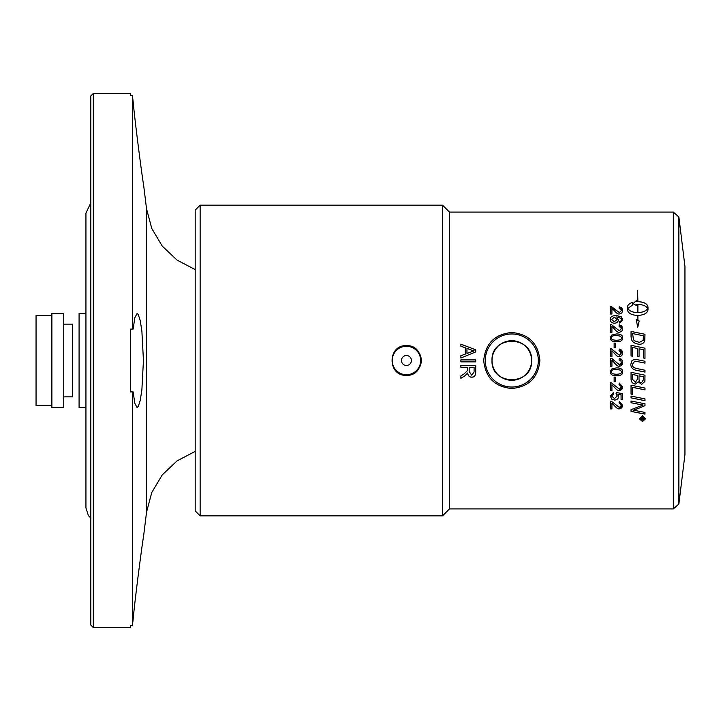 <?xml version="1.0" encoding="UTF-8"?>
<svg xmlns="http://www.w3.org/2000/svg" width="721" height="721" viewBox="0 0 721 721"><rect width="100%" height="100%" fill="white"/><g stroke="black" fill="none" stroke-linecap="round" stroke-linejoin="round"><path stroke-width="1.08" d="M63.754 324.144L72.605 324.144L72.605 396.856L63.754 396.856M684.95 266.509L684.95 454.491L678.876 503.997L678.876 217.003L684.95 266.509M442.55 205.161L449.471 212.091L449.471 508.909L442.55 515.839L442.55 205.161L200.141 205.161L200.141 515.839L195.193 510.892L195.193 210.108L200.141 205.161M678.876 217.003L673.324 212.091L673.324 508.909L678.876 503.997M406.437 345.656C425.579 344.746 425.579 376.254 406.437 375.344C387.294 376.254 387.294 344.746 406.437 345.656M420.145 354.822A14.844 14.844 0 0 1 420.145 366.178M538.353 360.5A26.542 26.542 0 0 1 511.802 387.042A26.542 26.542 0 0 1 485.26 360.5A26.542 26.542 0 0 1 511.802 333.958A26.542 26.542 0 0 1 538.353 360.5M485.287 360.5A26.515 26.515 0 0 0 525.059 383.464A26.515 26.515 0 0 0 525.059 337.536A26.515 26.515 0 0 0 485.287 360.5M483.71 360.5C485.395 343.475 494.759 334.138 511.802 332.489C528.853 334.138 538.217 343.475 539.903 360.5C538.217 377.525 528.853 386.862 511.802 388.511C494.759 386.862 485.395 377.525 483.71 360.5M531.593 360.5A19.791 19.791 0 0 0 511.802 340.709A19.791 19.791 0 0 0 492.019 360.5A19.791 19.791 0 0 0 511.802 380.291A19.791 19.791 0 0 0 531.593 360.5C532.81 386.023 490.803 386.023 492.019 360.5C490.803 334.977 532.81 334.977 531.593 360.5M420.658 360.5A14.222 14.222 0 0 1 406.437 374.722A14.222 14.222 0 0 1 392.206 360.5A14.222 14.222 0 0 1 406.437 346.278A14.222 14.222 0 0 1 420.658 360.5M401.471 360.5A4.957 4.957 0 0 1 408.915 356.201A4.957 4.957 0 0 1 408.915 364.799A4.957 4.957 0 0 1 401.471 360.5M133.142 101.688L132.367 95.343L133.142 101.688C135.467 126.959 143.407 185.721 143.443 183.648C143.407 185.721 135.467 126.959 133.142 101.688C135.467 126.959 143.407 185.721 143.443 183.648C143.407 185.721 135.467 126.959 133.142 101.688M133.142 329.082L132.367 329.082L133.142 329.082L134.836 317.682L137.071 313.518L138.279 314.554L140.207 320.485L141.875 331.02L143.443 360.5L141.875 389.98L140.207 400.515L138.279 406.446L137.071 407.482L134.836 403.318L133.142 391.918L130.393 391.918L130.393 329.082L132.367 329.082L132.367 95.343L130.393 95.343L130.393 93.487L93.288 93.487L90.81 95.956L90.81 625.044L93.288 627.513L93.288 93.487M93.288 627.513L130.393 627.513L130.393 625.657L132.367 625.657L133.142 619.312L132.367 625.657L132.367 391.918L133.142 391.918M133.142 619.312C135.467 594.041 143.407 535.279 143.443 537.352C143.407 535.279 135.467 594.041 133.142 619.312C135.467 594.041 143.407 535.279 143.443 537.352C143.407 535.279 135.467 594.041 133.142 619.312M51.876 360.5L51.876 407.617L63.754 407.617L63.754 313.383L51.876 313.383L51.876 360.5M85.934 313.383L79.085 313.383L79.085 407.617L85.934 407.617M51.876 405.517L36.05 405.517L36.05 315.483L51.876 315.483M471.327 350.036A1194.697 84.988 -159.3 0 0 466.965 348.396L466.965 353.434A1180.962 58.365 -20.8 0 1 471.083 351.875L474.166 350.839L471.327 350.036M643.655 417.937L642.627 417.937L643.15 419.316L643.655 417.892L642.627 417.937M474.085 367.295L469.173 367.322L469.173 371.531L471.678 375.172L474.085 372.009L474.085 367.322L469.173 367.322M460.881 365.358L475.725 365.358L475.725 371.928C475.743 375.479 474.4 377.227 471.678 377.182C469.47 377.209 468.118 375.83 467.641 373.036L464.919 375.821A515.479 48.658 147.4 0 1 460.881 378.381L460.881 375.938A513.749 42.206 -32.6 0 0 463.973 373.983L467.406 370.684L467.478 367.322L460.881 367.295L460.881 365.358M475.725 371.892C475.743 375.425 474.4 377.173 471.678 377.128C469.47 377.155 468.118 375.776 467.641 372.991L467.641 373.036M467.641 372.991L466.902 374.208M466.902 374.154L464.919 375.776A516.218 48.776 147.5 0 1 460.881 378.318M467.478 367.322L460.881 367.322M460.881 359.905L475.725 359.905L475.725 361.87L460.881 361.87L460.881 359.905L475.725 359.905M475.725 361.87L460.881 361.87M460.881 346.26L460.881 344.196L475.725 349.856M460.881 344.142L475.725 349.82L475.725 351.947L460.881 358.004L460.881 355.759A1163.721 40.998 -20.9 0 1 465.369 354.065L465.369 347.837A1276.44 108.943 -160 0 0 460.881 346.215L460.881 344.142M460.881 355.759A1160.828 40.881 -21 0 1 465.369 354.047M466.965 353.434L466.965 353.461A1183.918 58.536 -20.7 0 1 471.083 351.902L474.166 350.839M642.465 421.109L645.088 418.712L642.465 416.287L639.851 418.712L642.465 421.109M640.735 417.937L640.735 417.441L644.105 417.441L644.105 418.513L643.195 419.838L642.24 418.946L640.735 420.055L642.168 418.234L640.735 417.937M643.402 376.713L643.402 376.723A3476.698 361.338 -168 0 1 639.022 375.803L639.022 378.759C639.04 381.463 639.888 382.77 641.564 382.662L643.402 379.814L643.402 376.723A3479.348 361.627 -168 0 1 639.022 375.794L639.022 375.803M637.436 375.461L637.436 375.479A3595.122 343.475 -168.2 0 1 632.632 374.487L632.714 379.507L635.444 382.193L637.436 379.156L637.436 375.479A3597.88 343.746 -168.2 0 1 632.632 374.469L632.632 374.487M643.402 335.779A3543.652 603.702 -168 0 0 632.632 333.562L633.408 339.591L634.543 340.799L639.374 342.376L643.177 340.294L643.402 335.779M620.61 370.17L616.491 369.404C612.823 369.531 611.156 370.342 611.498 371.829C611.165 373.316 612.823 374.127 616.491 374.253C620.159 374.127 621.826 373.316 621.484 371.811L620.61 370.161L616.491 369.395C612.823 369.522 611.156 370.333 611.498 371.82L611.498 371.829M617.068 319.466L614.427 317.141L611.498 319.52L614.346 321.755L617.068 319.466L614.346 321.755M637.887 312.599C642.853 312.391 646.115 311.012 647.656 308.462C646.106 305.929 642.853 304.568 637.887 304.379L637.887 312.635C642.853 312.427 646.115 311.048 647.656 308.507L647.656 308.462M620.61 336.211L616.491 335.454C612.823 335.571 611.156 336.374 611.498 337.852C611.165 339.33 612.823 340.132 616.491 340.258C620.159 340.132 621.826 339.33 621.484 337.834L620.61 336.211M673.324 212.091L449.471 212.091M631.046 402.76L631.046 401.011A3551.195 981.705 12.3 0 0 644.98 403.805L644.98 405.689A918.41 262.255 155.2 0 1 639.752 407.87L633.155 410.222L636.805 410.826A3585.632 1209.441 12.5 0 0 644.98 412.421L644.98 414.124A3601.422 1242.094 -167.5 0 1 631.046 411.421L631.046 409.663L643.114 405.022L639.545 404.445A3595.321 1022.414 -167.8 0 1 631.046 402.76M631.046 394.054L631.046 385.194A3551.195 611.913 12 0 0 644.98 388.06L644.98 389.881A3547.906 657.885 -168 0 1 632.632 387.348L632.632 394.369L631.046 394.054M632.029 360.5L634.859 359.292L637.373 359.689A3575.448 0.478 11.8 0 1 641.275 360.5A3575.448 0.478 11.8 0 1 644.98 361.275L644.98 363.141A3564.408 41.097 -168.2 0 1 636.418 361.356L634.841 361.14L632.353 364.24C632.092 366.475 633.75 367.935 637.31 368.629A3541.426 208.531 11.8 0 0 644.98 370.224L644.98 372.09A3543.066 250.971 -168.2 0 1 636.805 370.387C632.876 369.711 630.875 367.692 630.812 364.339L632.029 360.5L634.859 359.292L637.373 359.689A3578.188 0.478 11.7 0 1 641.275 360.5M611.922 403.219L611.922 408.906L610.48 408.906L610.48 401.218L611.516 401.39L619.375 407.428L621.484 405.247L619.042 402.967A149.968 4.299 -84.4 0 0 619.195 401.489L622.719 405.283L621.826 407.843L619.339 408.888C618.176 409.186 616.482 408.05 614.265 405.472L611.922 403.183L614.265 405.472M611.922 384.78L611.922 390.656L610.48 390.656L610.48 382.725L611.516 382.905L619.375 389.124L621.484 386.871L619.042 384.527A149.968 2.397 -84.2 0 0 619.195 383.004L622.719 386.907L621.799 389.583L619.339 390.638C618.176 390.944 616.482 389.764 614.265 387.105L611.922 384.762L614.265 387.105C616.482 389.746 618.176 390.917 619.339 390.611L619.339 390.638M622.719 362.438L619.339 366.232C618.176 366.538 616.482 365.349 614.265 362.645L611.922 360.284L611.922 366.259L610.48 366.259L610.48 358.202L611.516 358.382L619.375 364.7L621.484 362.402L620.628 360.5L619.042 360.022L619.195 358.481L622.349 360.5L622.286 364.456L621.142 365.727L619.339 366.241C618.176 366.547 616.482 365.349 614.265 362.645L612.237 360.5M614.139 347.702L614.139 343.124L615.644 343.124L615.644 347.702L614.139 347.702M610.272 337.87L611.525 335.139L616.491 333.931C620.646 333.931 622.728 335.238 622.719 337.852C622.809 340.429 620.727 341.736 616.491 341.781C612.354 341.781 610.281 340.474 610.272 337.852L611.525 335.121L616.491 333.949C620.646 333.949 622.728 335.256 622.719 337.87M611.922 308.399L611.922 314.032L610.48 314.032L610.48 306.452L619.375 312.553L621.484 310.39L619.042 308.155A149.968 5.462 -84.5 0 1 619.195 306.713L622.719 310.427L621.826 312.968L619.339 314.014C618.176 314.302 616.482 313.166 614.265 310.616L611.922 308.399M632.38 302.405L632.38 305.172L627.802 308.462C629.352 311.012 632.605 312.391 637.571 312.599L637.571 304.379A17.845 16.52 0 0 0 636.715 304.406L636.715 305.713L633.038 303.586L636.715 300.342L636.715 301.63A17.845 16.376 180 0 1 637.571 301.612L637.571 290.473L637.887 301.612C644.042 301.955 647.413 303.775 647.999 307.056L647.999 309.868C647.413 313.211 644.042 315.068 637.887 315.447L637.887 320.421L639.185 320.989L637.734 327.307L636.273 319.709L637.571 320.277L637.571 315.447C631.416 315.068 628.045 313.211 627.459 309.868L627.459 307.056C627.576 305.046 629.217 303.487 632.38 302.405M622.719 319.691L619.681 323.035A149.391 3.109 -94.5 0 0 619.555 321.602L620.853 321.052L621.493 319.601L621.087 318.403L616.761 316.925L618.384 319.764C618.239 321.881 616.915 323.044 614.436 323.242C611.85 323.071 610.462 321.845 610.272 319.556C610.137 317.006 612.111 315.654 616.185 315.501L621.322 316.753L622.719 319.691M611.922 326.505L611.922 332.354L610.48 332.354L610.48 324.486L611.516 324.657L619.375 330.822L621.484 328.578L619.042 326.252A149.968 3.605 -84.3 0 1 619.195 324.756L622.719 328.614L621.799 331.281L619.339 332.336C618.176 332.633 616.482 331.462 614.265 328.812L611.922 326.505M611.922 350.821L611.922 356.787L610.48 356.787L610.48 348.748L611.516 348.919L619.375 355.228L621.484 352.939L619.042 350.559A149.968 1.1 -84.2 0 1 619.195 349.018L622.719 352.975L621.799 355.696L619.339 356.769C618.176 357.075 616.482 355.877 614.265 353.173L611.922 350.821M611.525 369.071L616.491 367.863C620.646 367.863 622.728 369.188 622.719 371.829C622.809 374.424 620.727 375.749 616.491 375.785C612.354 375.785 610.281 374.469 610.272 371.829L611.525 369.071M614.139 381.697L614.139 377.128L615.644 377.128L615.644 381.697L614.139 381.697L615.644 381.679M610.272 396.045L613.679 392.233A149.427 2.704 85.4 0 0 613.805 393.765L611.498 396.036L614.481 398.542L617.257 396.018L616.067 393.864L616.248 392.494A4328.424 933.425 10.9 0 0 622.511 393.639L622.511 399.524L621.078 399.524L621.078 394.811L617.807 394.171L618.573 396.406C618.411 398.668 617.095 399.885 614.625 400.074L611.75 399.146L610.272 396.045M631.046 336.356L631.046 331.417A3551.195 647.837 12 0 1 644.98 334.274L644.754 340.7C644.051 343.034 642.231 344.223 639.284 344.259C634.651 343.746 631.975 341.871 631.272 338.618L631.046 336.356M631.046 355.94L631.046 345.296A3551.195 322.305 11.8 0 1 644.98 348.189L644.98 358.301L643.402 357.967L643.402 349.712A3505.123 259.812 -168.1 0 0 639.058 348.802L639.058 356.895L637.472 356.571L637.472 348.477A3567.787 294.835 -168.2 0 0 632.632 347.468L632.632 356.273L631.046 355.94M631.046 379.174L631.046 372.306A3551.195 310.454 11.8 0 0 644.98 375.199L644.889 381.409L641.663 384.383L638.31 381.833L635.453 384.068C632.759 383.788 631.29 382.148 631.046 379.174C631.29 382.13 632.759 383.761 635.453 384.05L638.31 381.815L641.663 384.383L644.889 381.409L644.98 379.606M631.046 397.875L631.046 396.072A3551.195 866.363 12.2 0 0 644.98 398.893L644.98 400.687A3551.195 908.451 -167.8 0 1 631.046 397.875A3553.908 909.181 -167.8 0 0 644.98 400.651M642.465 415.81L645.601 418.712L642.465 421.587L639.329 418.712L642.465 415.81M644.98 403.769L644.98 405.653A918.924 262.435 155.2 0 1 639.752 407.834L635.733 409.447M635.733 409.411L633.155 410.222M644.98 414.079A3604.18 1243.085 -167.5 0 1 631.046 411.376M631.046 402.724A3598.069 1023.225 -167.8 0 0 639.545 404.409L643.114 405.022M644.98 389.854A3550.619 658.408 -168 0 1 632.632 387.321L632.632 387.348M632.632 394.342L631.046 394.026M644.98 363.141A3567.129 41.133 -168.2 0 1 636.418 361.356L634.841 361.14L632.353 364.24M644.98 372.081A3545.77 251.178 -168.2 0 1 636.805 370.378C632.876 369.702 630.875 367.683 630.812 364.339L630.812 364.339M611.922 408.861L610.48 408.861M619.042 402.931L621.484 405.247M622.719 405.256L619.339 408.852C618.176 409.14 616.482 408.005 614.265 405.436M611.922 390.629L610.48 390.629M621.484 386.853L619.042 384.509M622.719 386.898L619.339 390.611M611.922 366.25L610.48 366.25M610.48 358.202L612.471 358.86L614.283 360.5M621.484 362.402L620.628 360.5M619.042 360.022L619.195 358.481L621.223 359.139L622.349 360.5M614.139 343.133L615.644 343.133M611.498 337.852L611.498 337.87C611.165 339.348 612.823 340.141 616.491 340.267C620.159 340.15 621.826 339.348 621.484 337.852L621.484 337.834M610.48 306.497L611.516 306.623M611.516 306.659L619.375 312.599L621.484 310.39M619.042 308.155A149.842 5.462 -84.5 0 1 619.195 306.758L619.195 306.713M619.195 306.758L621.826 307.876L622.719 310.445M637.571 312.599L637.571 312.635C632.605 312.427 629.352 311.048 627.802 308.507L627.802 308.462M632.38 302.45C629.217 303.541 627.576 305.091 627.459 307.101M637.571 320.277L636.283 319.754M639.176 321.016L637.887 320.421M647.999 307.101C647.413 303.82 644.042 302.009 637.887 301.657L637.887 301.612M637.571 301.612L637.571 301.657A17.854 16.394 0 0 0 636.715 301.684L636.715 301.63M636.715 300.387L633.038 303.64M619.555 321.629L620.853 321.088L621.493 319.601M618.384 319.8L616.761 316.925M610.272 319.592C610.137 317.042 612.111 315.69 616.185 315.537L621.322 316.789L622.719 319.727M611.498 319.556L614.346 321.782M610.48 324.513L611.516 324.657L619.375 330.849L621.484 328.578M619.042 326.252A149.842 3.605 -84.3 0 1 619.195 324.783L621.799 325.919L622.719 328.623M610.48 348.757L611.516 348.919L619.375 355.237L621.484 352.939M619.042 350.559A149.842 1.1 -84.2 0 1 619.195 349.027L621.772 350.163L622.719 352.975M622.719 371.82C622.809 374.415 620.727 375.731 616.491 375.776C612.354 375.776 610.281 374.46 610.272 371.82M621.484 371.802L620.61 370.161M613.805 393.729L611.498 396.036M617.257 395.991L616.067 393.837M622.511 399.488L621.078 399.488M621.078 394.784L617.807 394.171M618.573 396.379C618.411 398.632 617.095 399.858 614.625 400.047L611.75 399.11L610.272 396.018M631.046 331.435A3553.908 648.359 12 0 1 644.98 334.292M632.632 333.589L633.408 339.609L634.543 340.817L639.374 342.394L643.177 340.312L643.402 335.797M631.046 345.305A3553.908 322.557 11.8 0 1 644.98 348.198M645.601 418.667L642.465 421.533L639.329 418.667M645.088 418.712L642.465 416.242L639.851 418.712M644.105 418.459L643.195 419.793L642.24 418.946M642.069 419.162L640.735 420.001M642.168 417.892L640.735 417.892M143.443 183.648L146.525 208.766L146.525 512.234L143.443 537.352M90.81 518.156L88.377 515.56L85.934 507.917L85.934 213.083L90.81 202.844M200.141 515.839L442.55 515.839M146.525 208.766L151.78 228.512L162.234 246.077L177.078 260.128L195.193 269.6M146.525 512.234L151.78 492.488L162.234 474.923L177.078 460.872L195.193 451.4M449.471 508.909L673.324 508.909"/></g></svg>
